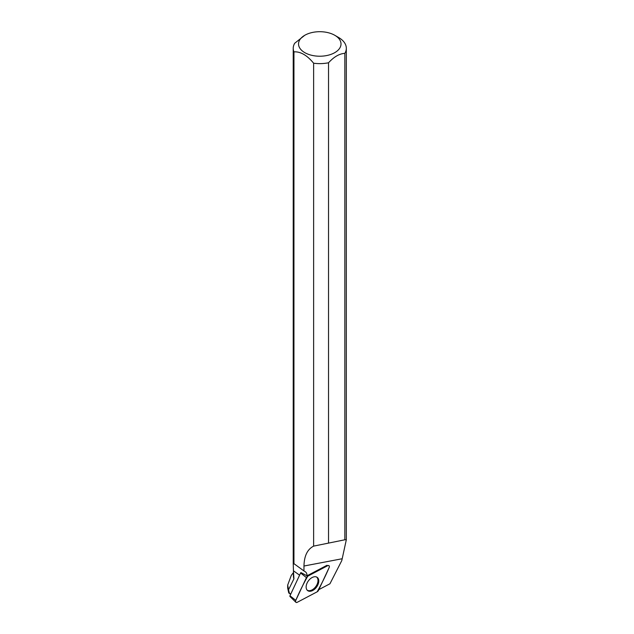 <?xml version="1.0" encoding="UTF-8"?>
<svg xmlns="http://www.w3.org/2000/svg" width="634" height="634" viewBox="0 0 634 634"><rect width="100%" height="100%" fill="white"/><g stroke="black" fill="none" stroke-linecap="round" stroke-linejoin="round"><path stroke-width="0.95" d="M295.848 602.26L289.992 596.499A0.816 0.515 -54.5 0 1 289.968 595.77L300.611 573.001A0.816 0.515 -54.5 0 1 300.936 572.573L307.007 575.807A1.973 1.244 -54.5 0 1 307.038 575.791L326.954 565.306L327.651 565.702L307.736 576.187A2.108 1.323 125.5 0 0 306.436 577.606L295.793 600.366A2.108 1.323 125.5 0 0 295.848 602.26A2.108 1.323 125.5 0 0 297.251 602.3L317.166 591.815A2.108 1.323 125.5 0 0 318.474 590.397L329.117 567.628A2.108 1.323 125.5 0 0 328.84 565.591A2.108 1.323 125.5 0 0 327.651 565.702M306.991 589.937A8.163 5.135 125.5 0 0 307.482 590.468A8.163 5.135 125.5 0 0 316.009 587.789A8.163 5.135 125.5 0 0 317.911 578.057A8.163 5.135 125.5 0 0 316.945 577.194A8.163 5.135 125.5 0 0 308.607 580.57A8.163 5.135 125.5 0 0 306.991 589.937M290.784 594.018L288.739 592.948L290.649 594.304M293.423 572.161L293.423 575.894A26.351 15.216 0 0 0 293.922 578.842L293.439 570.798L299.589 575.181M293.946 563.959L293.946 51.853C300.5 51.457 307.062 55.245 313.624 63.21L313.624 546.12C307.395 549.321 304.177 555.955 303.971 566.019L303.948 570.949L293.225 563.135L293.439 570.798M293.922 578.842L288.525 589.755L287.701 585.039L291.299 575.363L293.423 572.629M288.525 589.755L289.366 593.004M288.739 592.948L287.678 588.051L287.678 585.039M293.946 51.853A26.549 15.327 180 0 1 293.225 48.303A26.549 15.327 180 0 1 294.707 43.247L304.756 35.29A21.239 12.26 180 0 1 334.792 35.29L334.792 35.29A21.239 12.26 180 0 1 338.31 49.943A21.239 12.26 180 0 1 314.852 55.887A21.239 12.26 180 0 1 299.343 47.296A21.239 12.26 180 0 1 304.756 35.29M334.792 35.29L338.548 37.461A26.549 15.327 180 0 1 346.322 48.303A26.549 15.327 180 0 1 344.841 53.359L344.841 539.78L328.531 543.108L328.531 62.774A26.549 15.327 180 0 1 313.624 63.21M318.831 589.628L329.949 583.771L341.789 560.583L346.322 539.764L344.841 539.78M303.948 570.949L305.097 571.622A8.504 5.349 -54.5 0 1 305.358 571.789A8.504 5.349 -54.5 0 1 307.007 575.807M328.531 543.108L313.624 546.12M328.531 62.774C333.959 56.814 339.396 53.676 344.841 53.359M316.556 577.003A8.083 5.088 -54.5 0 1 318.006 580.546A8.083 5.088 -54.5 0 1 314.028 588.526A8.083 5.088 -54.5 0 1 307.173 590.159M317.159 591.815C321.541 584.057 325.519 575.997 329.109 567.636C329.625 565.9 329.141 565.259 327.651 565.702L307.744 576.187C303.369 583.938 299.383 592.005 295.793 600.366C295.278 602.102 295.769 602.744 297.251 602.3L317.159 591.815M307.038 575.791L307.736 576.187M289.968 595.77L295.793 600.366M306.436 577.606L300.611 573.001M303.971 566.019L341.797 558.816M346.322 539.764L346.322 48.303M293.225 563.135L293.225 48.303"/></g></svg>
